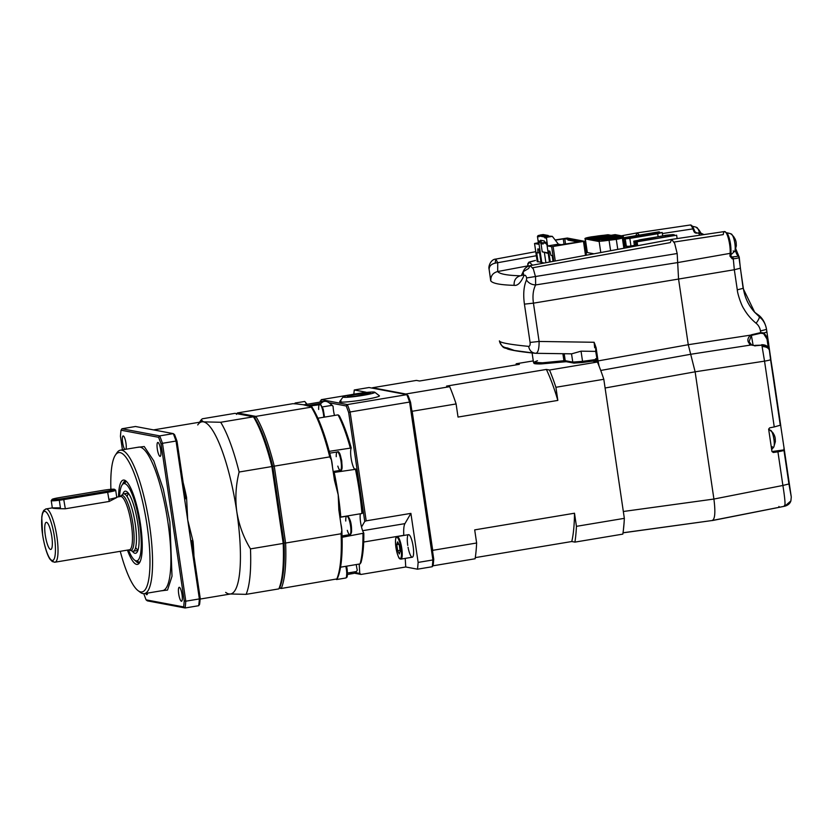 <?xml version="1.0" encoding="UTF-8"?>
<svg xmlns="http://www.w3.org/2000/svg" width="833" height="833" viewBox="0 0 833 833"><rect width="100%" height="100%" fill="white"/><g stroke="black" fill="none" stroke-linecap="round" stroke-linejoin="round"><path stroke-width="1.25" d="M574.124 363.136L572.781 362.095L582.548 361.345L582.454 362.522L595.585 360.71L597.521 361.855L595.574 360.71L574.124 363.136L566.19 361.699L541.335 363.917L535.484 362.876M595.855 360.71L596.782 361.709L597.698 361.48L596.845 361.918M595.48 360.699L596.813 361.73L595.491 360.699M662.36 233.552L692.858 228.888A12.755 2.884 -99.5 0 0 690.276 225.035A12.755 2.884 -99.5 0 0 690.047 225.025L637.172 232.886L639.359 235.104L637.141 232.886L635.798 235.697M623.032 532.766L711.851 520.563C714.953 519.917 715.641 512.743 713.912 499.05C715.641 512.743 714.953 519.917 711.851 520.563L623.022 532.839M623.334 511.493L713.912 499.05L695.128 371.81L688.266 344.706L678.562 279.055L677.177 253.524L674.657 243.361L671.669 239.394L670.273 242.611L532.735 267.757M573.396 362.99L566.575 361.709L565.222 360.679L563.92 360.731L563.972 361.886L540.169 363.959C531.766 363.917 534.63 363.188 533.495 362.345L542.512 362.792L563.92 360.731L562.879 353.713M537.452 360.751L533.495 362.345L532.1 352.953M595.605 360.72L595.699 359.544L597.521 361.855L595.689 351.391L581.038 351.172L571.646 353.838L535.921 353.317M523.28 274.963L520.969 275.661M712.746 520.386L784.811 506.193C785.404 504.173 784.769 497.259 782.895 485.462L713.912 499.05L695.128 371.81L688.266 344.706L678.562 279.055L533.443 303.16C532.412 295.923 533.141 289.853 535.629 284.928C531.631 284.74 528.57 283.095 526.466 280.003L526.664 277.941C525.831 275.171 524.873 274.515 523.801 275.973L523.155 271.704L528.57 268.518L530.204 265.612L533.37 269.017L535.557 276.952L535.629 284.928L677.677 262.582L677.177 253.524L674.647 243.34L671.7 239.383L724.575 231.532A12.755 2.884 -99.5 0 0 723.242 234.614L674.095 242.039M594.439 342.988L596.105 347.725L598.052 360.928L688.266 344.706L750.502 335.137C746.837 338.781 747.024 342.071 751.043 344.987L690.682 354.275L600.728 370.456M599.094 366.145L598.052 360.928M624.094 522.593L623.334 530.559M536.348 255.731L497.728 262.707L495.812 259.084L495.156 263.051M586.255 246.703L585.235 246.88M489.138 269.444L490.824 280.95C490.564 275.973 492.855 272.828 497.676 271.537L497.728 262.707C491.991 263.353 489.117 265.592 489.138 269.444L489.086 269.111C488.128 266.31 490.918 259.219 495.812 259.084L535.744 251.681M527.747 265.904L497.676 271.537C499.592 273.995 507.12 275.421 520.271 275.796C515.877 277.17 513.826 280.346 514.128 285.344C500.55 284.948 492.782 283.491 490.824 280.95M596.105 347.725L594.7 347.767L594.096 342.269L539.097 341.457C539.149 348.944 538.035 352.89 535.775 353.296C531.86 352.973 529.486 350.662 528.643 346.382C529.84 346.268 530.319 344.956 530.08 342.436L539.097 341.457L533.443 303.16L524.426 304.139C523.062 294.403 523.738 286.354 526.466 280.003M595.814 347.642L595.689 351.391M581.038 351.172L582.548 361.345L595.699 359.544L595.585 358.784L596.751 358.586M527.445 266.612L527.622 266.008M523.801 275.973C520.75 282.804 517.522 285.927 514.128 285.344M489.086 269.111L490.71 280.752M595.585 358.784L597.042 358.638M534.474 353.171L514.398 350.474L507.422 347.955C503.028 347.538 500.352 345.174 499.394 340.874C499.675 342.634 509.432 344.466 528.643 346.382M729.958 256.158L730.78 255.2L731.697 257.053L732.759 256.897L731.697 257.053L732.28 258.876L733.29 258.74L734.321 269.736L678.562 279.055L677.677 262.582L730.114 253.357L729.958 256.158L732.28 258.876M695.336 232.855L693.972 229.544L692.858 228.888L693.931 231.428C694.493 232.73 695.628 233.292 697.315 233.125L698.325 233.001L699.959 235.187M755.073 345.372L754.896 345.966L755.073 345.372L761.872 345.164L755.292 345.778L751.46 344.758L749.086 341.655L751.387 335.397L753.105 345.268M740.37 268.195L743.338 288.28L737.288 289.832L734.321 269.736L740.37 268.195L739.225 257.053L737.663 255.46L737.361 256.387L732.759 256.897M605.091 388.001L695.128 371.81L764.538 361.137L774.253 426.933L769.64 427.85L768.661 429.276L771.941 451.465L773.274 452.496L777.928 451.83L782.895 485.462L788.934 483.952L791.277 496.968L790.881 500.925L784.811 506.193L779.324 507.307L778.928 506.454L779.334 507.307L712.319 520.563M784.811 506.193L784.394 505.339L784.811 506.193C788.039 505.256 790.069 503.496 790.881 500.925L791.277 496.968L784.197 450.028M768.265 347.476L766.995 339.052L763.59 333.637L760.8 333.221L751.387 335.397L751.304 334.804L750.752 335.657M737.288 289.832C737.465 293.685 741.328 305.253 743.734 308.585C746.899 314.176 751.022 319.07 756.104 323.256C758.457 325.162 759.915 327.723 760.477 330.94L760.716 332.606L763.976 332.95L763.59 333.637M764.538 361.137L761.872 345.164C766.485 345.414 768.984 347.08 769.359 350.162L770.577 359.617A8.309 0.666 171.6 0 1 764.538 361.137M755.292 345.778L751.043 344.987M751.106 344.924L749.086 341.655L749.513 344.05M774.253 426.933L780.271 425.226L780.5 424.372L783.978 447.498L783.999 450.528L777.928 451.83M780.406 424.393L769.338 350.089M730.989 252.566L730.833 255.429L730.989 252.566C731.082 244.985 729.927 238.717 727.532 233.74L724.575 231.532A12.755 2.884 -99.5 0 1 729.677 244.683A12.755 2.884 -99.5 0 1 730.104 253.357L730.947 252.253L730.551 244.433C729.375 237.509 727.907 233.552 726.157 232.574L725.991 232.563M739.225 257.053L738.923 256.429C739.725 257.678 737.84 258.449 733.29 258.74L732.707 256.918L737.361 256.387M760.477 330.94L766.527 329.399C765.683 324.183 763.257 319.893 759.238 316.55C759.644 317.612 758.603 319.851 756.104 323.256M762.101 319.403L754.719 312.313L743.151 288.457M697.086 233.146L698.179 232.844L703.947 234.594M689.828 225.097A12.755 2.884 -99.5 0 1 690.047 225.025C691.348 224.671 692.65 226.097 693.931 229.304L695.014 231.886L697.315 233.125M693.931 231.428L695.014 231.886M766.995 339.052L767.828 338.25L763.976 332.95L766.912 331.992L766.527 329.399A290.873 23.439 -8.4 0 0 766.506 329.233C765.319 323.277 762.872 318.716 759.134 315.551L754.719 312.313C748.575 305.565 744.775 297.558 743.338 288.28M766.912 331.992L770.785 358.856M528.174 266.248L527.83 263.624C529.819 261.989 525.8 262.812 535.452 260.437L529.413 262.26L532.526 265.186M624.781 246.058L628.634 246.349L634.392 245.381M593.95 253.794L586.567 252.409L587.026 251.93M586.807 250.431L585.786 250.618L586.807 250.421M544.188 263.02L537.181 261.416M628.551 247.38L627.218 247.13L634.465 245.922M553.789 261.25L551.644 246.714L584.412 241.268L567.304 238.04L555.132 239.966M567.981 240.091L568.772 239.165L567.752 239.258L567.981 240.091L577.55 241.893L577.54 241.101L580.58 241.685L554.913 245.631L560.599 244.569L558.391 244.163L552.331 236.353L548.572 236.072M551.644 246.714L547.614 245.954L558.391 244.163M544.855 237.874L545.573 236.926L547.146 237.218L546.469 238.176L544.855 237.874L544.313 236.968L539.357 236.041L539.055 236.78L537.441 236.468L538.597 244.256L534.536 243.486L538.368 242.757M567.752 239.258L564.753 238.686L555.288 240.164M578.112 240.924L577.55 241.893L578.112 240.924L568.772 239.165M547.146 237.218L552.331 236.353M546.469 238.176L547.614 245.954M541.773 262.572L538.576 240.904L540.732 241.31L540.575 240.248L544.303 240.956L544.459 242.007L546.615 242.413L549.509 262.041M538.045 261.864L536.681 252.659L537.879 252.888L537.837 248.89L539.024 249.119L540.992 262.416M550.259 261.895L548.635 250.931L549.822 251.149L550.998 255.356L552.185 255.585L553.039 261.385M539.888 235.229L538.118 235.52L537.441 236.468M545.605 243.278L542.991 242.788L543.178 244.017L540.732 241.31M542.991 242.788L544.876 242.465M538.576 240.904L541.023 243.611L543.178 244.017M541.023 243.611L542.231 251.805L548.249 253.451M544.407 252.722L545.886 262.707M544.459 242.007L546.958 244.725M539.534 252.607L537.879 252.888M538.118 235.52L539.524 235.781M539.357 236.041L539.992 235.073L543.178 234.542L548.229 235.489L545.032 236.031L539.992 235.073M544.313 236.968L545.032 236.031L545.573 236.926L548.77 236.395L548.229 235.489M542.231 251.805L548.166 252.92M602.155 240.435C604.196 240.997 621.147 238.165 618.117 237.769C616.087 237.218 599.125 240.039 602.155 240.435L601.915 240.321A8.309 0.666 171.6 0 1 608.194 238.727A8.309 0.666 171.6 0 1 617.492 237.728A8.309 0.666 171.6 0 1 618.357 237.894L618.117 237.769M589.4 238.04C591.44 238.592 608.392 235.76 605.372 235.375C603.331 234.812 586.38 237.644 589.4 238.04L589.16 237.915A8.309 0.666 171.6 0 1 595.449 236.333A8.309 0.666 171.6 0 1 604.737 235.322A8.309 0.666 171.6 0 1 605.612 235.489L605.372 235.375M625.073 248.026L623.178 236.187L618.815 236.77L621.855 237.343L616.139 238.956L606.455 240.57A8.309 0.666 171.6 0 1 600.114 241.185L599.156 241.549L600.78 252.534M606.455 240.57L616.295 239.383L617.774 249.379M612.39 236.01L608.121 235.885L591.347 238.686L594.689 239.31L609.933 236.77M609.923 236.489L618.388 235.447L615.264 234.739L612.286 235.989M600.114 241.185L585.672 238.467L591.388 236.853L608.017 234.739L611.026 235.312L615.056 234.646L623.178 236.187M613.765 237.488L622.22 236.166L619.096 235.458L615.889 236.27L616.212 236.728M594.689 239.31L611.058 236.582M607.986 237.093L608.121 235.885M609.006 236.926L609.194 236.093M612.37 235.958L615.264 234.739M615.285 234.698L611.047 235.312M613.869 237.186L617.222 236.53M611.807 237.811L611.943 236.603L595.178 239.404L598.74 240.091L614.202 237.03M612.828 237.644L613.026 236.811L611.943 236.603M616.201 236.676L619.096 235.458M622.272 236.062L617.44 236.687M605.612 235.489A8.309 0.666 171.6 0 1 599.323 237.072A8.309 0.666 171.6 0 1 590.035 238.082A8.309 0.666 171.6 0 1 589.16 237.915M595.085 236.666L602.519 235.947L595.085 236.666M618.357 237.894A8.309 0.666 171.6 0 1 612.078 239.477A8.309 0.666 171.6 0 1 602.79 240.487A8.309 0.666 171.6 0 1 601.915 240.321M607.83 239.061L604.997 239.862L615.275 238.342L607.83 239.061M658.341 233.115L662.204 232.48L662.693 235.812M658.101 236.582L657.685 233.75L629.831 238.405L630.945 245.954M658.393 232.751L656.092 233.865L630.852 238.071L623.678 238.55M623.74 238.998L629.831 238.405M657.685 233.75L662.204 232.48M625.51 245.985L624.927 242.091L624.209 242.205M624.927 242.091L624.198 242.07M624.542 242.018L623.886 240.029M624.24 239.966L624.386 238.936M626.551 247.755L625.239 238.852M623.553 237.749L658.872 231.845L659.778 232.522M623.573 237.894L659.559 231.98M656.758 232.449L657.175 233.438M628.186 238.269L656.914 233.469L656.519 232.397M635.548 246.089L635.485 243.08L634.777 241.351L633.767 241.164L634.517 246.276M633.767 241.164L666.14 235.239L673.21 234.552L674.522 235.302M634.777 241.351L639.879 239.779L665.109 235.562L674.303 234.76M635.485 243.08L636.225 242.955M637.797 241.435L637.578 240.883M635.787 245.131L636.443 245.017M671.762 235.843L671.513 235.218M665.109 235.562L665.505 236.634L665.359 235.614M640.129 239.821L640.275 240.841L645.939 240.154M649.938 239.488L655.925 238.488M659.913 237.822L665.546 236.884M670.909 235.989L670.773 235.083M677.125 238.582L676.625 235.198L637.099 241.789L637.672 245.693M637.099 241.789L636.412 241.664L636.183 243.246L636.568 245.902M676.625 235.198L636.412 241.664M733.186 250.9A8.736 1.978 -99.5 0 0 734.727 251.264L734.727 251.264A8.736 1.978 -99.5 0 0 734.883 243.58A8.736 1.978 -99.5 0 0 732.415 235.27A8.736 1.978 -99.5 0 0 731.968 234.729L731.968 234.729A8.736 1.978 -99.5 0 0 731.312 234.479M735.81 240.924L735.56 240.154A13.62 11.797 146.8 0 1 735.685 240.55A3.488 0.791 -99.5 0 1 735.81 240.924A3.488 0.791 -99.5 0 1 736.164 242.518L736.32 245.891L734.727 251.264L730.853 254.815M735.56 240.154A13.62 11.797 146.8 0 0 734.342 237.78L733.467 236.447A13.62 11.797 -33.2 0 1 734.81 239.217A3.488 0.791 -99.5 0 0 734.8 239.217A3.488 0.791 -99.5 0 0 734.467 239.935M734.342 237.78L733.467 236.447M735.216 248.588A13.62 11.797 146.8 0 0 735.768 246.964M699.481 232.813A8.736 1.978 -99.5 0 0 697.887 228.773A8.736 1.978 -99.5 0 0 697.44 228.221L697.44 228.221A8.736 1.978 -99.5 0 0 696.773 227.982M700.782 233.021A13.62 11.797 146.8 0 0 699.814 231.272L698.929 229.939A13.62 11.797 -33.2 0 1 700.282 232.709A3.488 0.791 -99.5 0 0 700.272 232.709A3.488 0.791 -99.5 0 0 700.095 232.886M699.814 231.272L698.929 229.939M772.233 446.707A8.736 1.978 -99.5 0 0 773.774 447.071L773.774 447.071A8.736 1.978 -99.5 0 0 773.93 439.387A8.736 1.978 -99.5 0 0 771.462 431.077A8.736 1.978 -99.5 0 0 771.014 430.536L771.014 430.536A8.736 1.978 -99.5 0 0 770.348 430.286M774.857 436.731L774.596 435.961A13.62 11.797 146.8 0 1 774.732 436.357A3.488 0.791 -99.5 0 1 774.857 436.731A3.488 0.791 -99.5 0 1 775.211 438.325L775.356 441.698L773.774 447.071L771.66 449.591M774.596 435.961A13.62 11.797 146.8 0 0 773.388 433.587L772.503 432.254A13.62 11.797 -33.2 0 1 773.857 435.024A3.488 0.791 -99.5 0 0 773.847 435.024A3.488 0.791 -99.5 0 0 773.513 435.742M773.388 433.587L772.503 432.254M774.263 444.395A13.62 11.797 146.8 0 0 774.815 442.76M624.344 518.345L576.436 526.341A112.195 25.386 80.5 0 1 574.926 542.116L622.824 534.12A112.195 25.386 -99.5 0 0 624.344 518.345L603.81 379.286A112.195 25.386 -99.5 0 0 597.417 362.032L592.627 361.126M475.289 557.621L571.782 541.523L574.926 542.116M432.816 565.836L475.112 558.766A112.195 25.386 -99.5 0 0 476.632 543.001L432.712 550.332L412.179 411.273L456.099 403.943L458.035 417.062L557.839 400.413L555.903 387.283L603.81 379.286M516.043 364.896A112.195 25.386 80.5 0 1 516.21 363.75L533.276 360.908M597.417 362.032L549.509 370.029L546.365 369.435L446.561 386.096L449.705 386.679L405.786 394.009L372.497 387.741L416.406 380.41L419.551 381.004L519.355 364.344L516.21 363.75M549.509 370.029A112.195 25.386 80.5 0 1 555.903 387.283M576.436 526.341L574.499 513.222L474.695 529.882L476.632 543.001M574.499 513.222A104.344 23.616 80.5 0 1 571.782 541.523M432.712 550.332A112.195 25.386 80.5 0 1 432.639 551.779M412.179 411.273A112.195 25.386 -99.5 0 0 411.669 409.721M546.365 369.435A104.344 23.616 80.5 0 1 557.839 400.413M456.099 403.943A112.195 25.386 -99.5 0 0 449.705 386.679M136.872 447.425L144.244 446.54L153.782 460.93L163.32 489.2L169.89 521.875L172.014 576.228L167.516 590.066L160.811 590.878M120.389 496.52A27.885 6.31 80.5 0 1 121.004 495.781A27.885 6.31 80.5 0 1 132.968 524.144A27.885 6.31 80.5 0 1 130.104 550.301A27.885 6.31 80.5 0 1 129.282 549.801M294.715 403.62A9.35 2.114 80.5 0 1 295.319 402.974A9.35 2.114 80.5 0 1 295.496 402.974A9.35 2.114 80.5 0 1 296.496 403.922L304.909 404.942L310.115 406.483A9.35 2.114 80.5 0 1 310.709 405.879A9.35 2.114 80.5 0 1 312.417 407.806A94.327 21.346 80.5 0 1 330.868 457.629A94.327 21.346 80.5 0 1 331.399 459.816L334.47 480.308L338.208 494.864L338.844 509.879L341.832 530.444L341.093 533.766L285.604 543.033L274.255 466.157L271.86 466.553L283.21 543.428L250.473 548.895C243.548 537.472 238.998 525.102 236.811 511.785A87.257 19.753 -99.5 0 0 203.502 421.862A87.257 19.753 -99.5 0 0 201.846 421.842A87.257 19.753 -99.5 0 0 197.713 424.945M183.093 482.359A87.257 19.753 80.5 0 1 186.561 497.363L187.706 519.979L199.368 598.927A118.421 26.802 80.5 0 1 198.712 605.706L185.134 607.975L183.645 606.924A117.182 26.521 -99.5 0 0 184.228 600.864L185.79 601.197A118.421 26.802 80.5 0 1 185.134 607.975L147.337 600.853L146.077 599.843A117.182 26.521 -99.5 0 1 143.786 593.679M182.042 594.585A7.06 1.604 80.5 0 1 181.532 601.239A7.06 1.604 80.5 0 1 178.699 593.95A7.06 1.604 80.5 0 1 179.21 587.296A7.06 1.604 80.5 0 1 182.042 594.585M160.644 449.716A7.06 1.604 80.5 0 1 160.144 456.369A7.06 1.604 80.5 0 1 157.312 449.091A7.06 1.604 80.5 0 1 157.812 442.438A7.06 1.604 80.5 0 1 160.644 449.716M124.794 449.445A7.06 1.604 80.5 0 1 122.628 442.562A7.06 1.604 80.5 0 1 123.138 435.909A7.06 1.604 80.5 0 1 125.97 443.187A7.06 1.604 80.5 0 1 125.96 449.247M147.576 593.086A7.06 1.604 80.5 0 1 146.847 594.7A7.06 1.604 80.5 0 1 145.65 593.408M116.203 454.058A72.721 16.452 80.5 0 1 116.953 452.767A72.721 16.452 80.5 0 1 120.4 450.174A72.721 16.452 80.5 0 1 149.544 525.134A72.721 16.452 80.5 0 1 144.348 593.627A72.721 16.452 80.5 0 1 140.246 592.294A72.721 16.452 80.5 0 1 139.111 591.315M360.304 513.784A11.423 2.582 -99.5 0 0 360.595 522.385A11.423 2.582 -99.5 0 0 361.512 527.018L364.76 521.437L360.272 491.074A86.018 19.461 -99.5 0 0 356.378 469.187L334.21 472.415A87.257 19.753 80.5 0 1 338.208 494.864A87.257 19.753 80.5 0 1 340.801 517.043L361.959 513.503L362.813 512.712A86.018 19.461 80.5 0 0 360.272 491.074L348.683 412.606A117.182 26.521 -99.5 0 0 346.226 405.973L347.361 404.567L406.848 394.634L408.108 395.644A117.182 26.521 -99.5 0 1 410.565 402.277L409.597 402.058A118.421 26.802 -99.5 0 0 406.848 394.634L369.04 387.522L354.275 389.979A118.421 26.802 -99.5 0 0 353.838 394.196M340.541 567.19L360.064 563.92L360.991 562.525A86.018 19.461 80.5 0 0 363.813 533.141L342.092 537.285M356.264 564.566A11.423 2.582 -99.5 0 0 356.43 565.794A11.423 2.582 -99.5 0 0 357.284 570.209L356.389 571.553L347.496 573.042M279.336 588.129L281.231 588.483L337.178 578.883A94.327 21.346 80.5 0 0 337.552 578.071A9.35 2.114 80.5 0 1 336.709 579.518A9.35 2.114 80.5 0 1 336.532 579.518A9.35 2.114 80.5 0 1 336.147 579.32M340.812 523.572A9.35 2.114 80.5 0 1 341.551 527.31A9.35 2.114 80.5 0 1 341.926 532.547A94.327 21.346 80.5 0 0 341.832 530.444M361.959 513.503A87.257 19.753 -99.5 0 0 359.367 491.335A87.257 19.753 -99.5 0 0 355.368 468.885M322.433 406.931L331.836 405.359L333.075 406.254A11.423 2.582 -99.5 0 0 333.512 410.586A11.423 2.582 -99.5 0 0 334.481 415.448M329.243 451.34L351.245 447.977A11.423 2.582 -99.5 0 0 351.099 458.098A11.423 2.582 -99.5 0 0 354.452 469.041M330.868 457.629A9.35 2.114 80.5 0 1 332.055 463.023A9.35 2.114 80.5 0 1 332.419 466.688M110.893 489.315A70.638 15.983 80.5 0 1 115.402 455.078A70.638 15.983 80.5 0 1 147.056 525.373A70.638 15.983 80.5 0 1 138.028 590.618A70.638 15.983 80.5 0 1 120.254 551.311M127.428 550.113A42.754 9.673 -99.5 0 0 138.632 563.806A42.754 9.673 -99.5 0 0 140.475 524.134A42.754 9.673 -99.5 0 0 124.679 480.235A42.754 9.673 -99.5 0 0 118.536 496.832M135.321 560.578A41.556 9.402 -99.5 0 0 139.215 562.889A41.556 9.402 -99.5 0 0 139.475 562.827M139.382 562.129A41.556 9.402 -99.5 0 0 139.767 562.337L135.592 560.703A39.151 8.861 80.5 0 1 128.501 549.936M374.371 392.104A16.056 1.291 171.6 0 1 374.767 392.239A16.056 1.291 171.6 0 1 361.564 395.592A16.056 1.291 171.6 0 1 343.519 397.258A16.056 1.291 171.6 0 1 343.102 396.924A16.056 1.291 171.6 0 1 357.565 393.582A16.056 1.291 171.6 0 1 374.371 392.104M378.848 395.56A20.086 1.614 171.6 0 1 379.338 395.727A20.086 1.614 171.6 0 1 362.834 399.913A20.086 1.614 171.6 0 1 340.26 401.995A20.086 1.614 171.6 0 1 339.729 401.579A20.086 1.614 171.6 0 1 341.009 400.912M119.598 496.645A39.151 8.861 80.5 0 1 122.815 484.16A39.151 8.861 80.5 0 1 124.679 483.629A39.151 8.861 80.5 0 1 139.621 523.978A39.151 8.861 80.5 0 1 136.081 560.838A39.151 8.861 80.5 0 1 135.592 560.703M132.312 551.165A31.487 7.122 -99.5 0 0 136.456 552.852A31.487 7.122 -99.5 0 0 137.809 523.634A31.487 7.122 -99.5 0 0 126.179 491.303A31.487 7.122 -99.5 0 0 122.815 494.24M135.623 547.52A29.082 6.581 -99.5 0 0 137.997 550.03M128.563 493.469A29.082 6.581 -99.5 0 0 127.126 496.614M121.941 495.375A29.082 6.581 80.5 0 1 122.763 494.281A29.082 6.581 80.5 0 1 123.596 493.875A29.082 6.581 80.5 0 1 135.248 523.863A29.082 6.581 80.5 0 1 133.165 551.259A29.082 6.581 80.5 0 1 132.26 551.144A29.082 6.581 80.5 0 1 131.125 550.374M108.936 499.415L116.776 497.52L109.238 501.445L65.328 508.776C52.281 508.713 47.044 507.724 60.424 507.849L59.299 500.248M115.402 490.096A10.392 0.833 171.6 0 1 115.662 490.189A10.392 0.833 171.6 0 1 115.704 490.241A10.392 0.833 171.6 0 1 107.873 492.23L63.964 499.561A10.392 0.833 171.6 0 1 51.23 500.612L52.312 507.88L60.424 507.849M103.063 490.325A9.35 0.75 171.6 0 1 114.256 489.242A9.35 0.75 171.6 0 1 114.485 489.315A9.35 0.75 171.6 0 1 107.478 491.158L63.568 498.488A9.35 0.75 171.6 0 1 52.135 499.373A9.35 0.75 171.6 0 1 59.153 497.655L103.063 490.325M45.294 535.286A13.734 3.103 -99.5 0 0 51.188 549.249A13.734 3.103 -99.5 0 0 51.781 536.504A13.734 3.103 -99.5 0 0 46.71 522.406A13.734 3.103 -99.5 0 0 45.294 535.286M51.23 500.612A10.392 0.833 171.6 0 1 51.261 500.539A10.392 0.833 171.6 0 1 54.041 499.613M355.639 396.102L347.423 396.602L350.735 395.186L370.477 392.76L367.166 394.186L355.639 396.102M350.912 396.393L350.735 395.186M362.511 394.957L362.261 393.259M432.254 566.721L417.489 569.189A118.421 26.802 -99.5 0 0 418.135 562.41L432.91 559.953A118.421 26.802 -99.5 0 1 432.254 566.721L433.16 565.274A117.182 26.521 -99.5 0 0 433.743 559.214L410.565 402.277M364.76 521.437L366.187 520.844L350.11 411.981L409.597 402.058L432.91 559.953L433.743 559.214M122.815 484.16L126.231 481.255A41.556 9.402 -99.5 0 0 124.794 483.536M125.804 480.891A41.556 9.402 -99.5 0 0 125.533 480.912A41.556 9.402 -99.5 0 0 122.597 484.369M354.275 389.979L366.01 392.197L358.919 393.374M348.683 412.606L350.11 411.981A118.421 26.802 -99.5 0 0 347.361 404.567L321.299 399.653L320.236 402.079M351.609 394.603L321.299 399.653M366.187 520.844L410.898 513.378L404.921 523.634A20.773 4.706 -99.5 0 0 403.797 535.327L403.807 535.452M418.135 562.41L410.898 513.378M405.213 558.391L405.744 566.981L361.033 574.447L359.762 573.437L359.19 564.076M417.489 569.189L405.744 566.981M354.275 573.166L361.033 574.447M323.048 401.61L320.174 401.069M346.226 405.973L328.973 402.724M351.245 447.977A86.018 19.461 80.5 0 0 339.333 415.823L338.052 414.855L317.883 418.218M350.266 447.821A87.257 19.753 -99.5 0 0 338.052 414.855M360.064 563.92A87.257 19.753 -99.5 0 0 362.959 533.797M355.264 572.583L359.762 573.437M331.836 405.359A87.257 19.753 -99.5 0 0 329.327 402.985A87.257 19.753 -99.5 0 0 324.401 401.381A87.257 19.753 -99.5 0 0 321.163 403.339L306.95 405.713M329.993 403.526A86.018 19.461 80.5 0 1 330.659 403.984A86.018 19.461 80.5 0 1 333.075 406.254M310.115 406.483L311.313 407.139L255.825 416.396L237.415 412.939L292.914 403.672L296.496 403.922M311.761 406.796A94.327 21.346 80.5 0 1 312.417 407.806M361.512 527.018A11.423 2.582 -99.5 0 0 363.813 533.141M349.433 572.719A87.257 19.753 -99.5 0 0 353.14 573.52A87.257 19.753 -99.5 0 0 356.389 571.553M225.66 592.378A87.257 19.753 -99.5 0 0 228.919 593.95L246.099 594.356L278.836 588.889L279.794 587.442L281.231 588.483A95.566 21.627 -99.5 0 0 285.604 543.033L284.074 542.908L272.797 466.563A94.327 21.346 -99.5 0 0 254.742 417.822L255.825 416.396A95.566 21.627 -99.5 0 1 274.255 466.157L329.743 456.89A95.566 21.627 -99.5 0 0 311.313 407.139M329.743 456.89L331.399 459.816M303.93 404.88L305.701 405.411M337.552 578.071A94.327 21.346 -99.5 0 0 341.926 532.547M336.73 579.227A95.566 21.627 -99.5 0 0 341.093 533.766M186.561 497.363L185.561 498.832L177.023 441.261L176.044 441.042A118.421 26.802 -99.5 0 0 173.306 433.618L135.498 426.496L121.93 428.766L121.024 430.213A117.182 26.521 -99.5 0 0 120.441 436.273L122.441 449.841M121.93 428.766L159.728 435.888A118.421 26.802 80.5 0 1 162.477 443.302L161.05 443.927A117.182 26.521 -99.5 0 0 158.593 437.294L159.728 435.888L173.306 433.618L174.566 434.628A117.182 26.521 -99.5 0 1 177.023 441.261M183.645 606.924L146.077 599.843M161.05 443.927L184.228 600.864M121.024 430.213L158.593 437.294M236.468 414.376L237.415 412.939M279.794 587.442A94.327 21.346 -99.5 0 0 284.074 542.908L283.21 543.428A95.566 21.627 -99.5 0 1 278.836 588.889M193.069 541.419L187.706 519.979L176.044 441.042L162.477 443.302L185.79 601.197L199.368 598.927L200.201 598.198L191.892 541.971L191.725 540.565L193.069 541.419A87.257 19.753 80.5 0 1 193.954 555.934M198.712 605.706L199.618 604.258A117.182 26.521 -99.5 0 0 200.201 598.198M228.919 593.95A87.257 19.753 -99.5 0 0 230.574 593.981A87.257 19.753 -99.5 0 0 236.811 511.785C235.041 498.467 235.812 485.212 239.123 472.019L271.86 466.553A95.566 21.627 -99.5 0 0 253.43 416.802L254.742 417.822M235.021 413.335L253.43 416.802L220.693 422.269L203.502 421.862L201.149 419.853L202.284 418.801L235.021 413.335M239.123 472.019A95.566 21.627 -99.5 0 0 220.693 422.269M201.388 421.154A95.566 21.627 -99.5 0 0 201.128 421.956M246.099 594.356A95.566 21.627 -99.5 0 0 250.473 548.895M408.066 547.281A11.423 2.582 -99.5 0 0 412.335 557.204A11.423 2.582 -99.5 0 0 413.147 546.438A11.423 2.582 -99.5 0 0 408.566 534.661A11.423 2.582 -99.5 0 0 407.754 545.417M397.58 541.866L399.278 545.136L400.173 551.196L399.371 553.987L397.664 550.717L396.768 544.667L397.58 541.866M400.048 550.321L397.664 550.717M398.851 544.313L396.768 544.667M536.077 353.307L571.521 353.827L572.781 362.095L565.222 360.679L564.201 353.733M526.664 277.941L677.177 253.524M524.426 304.139L530.08 342.436M693.785 229.085L691.463 226.055M735.237 250.212A13.953 3.155 -99.5 0 0 737.663 255.46M760.8 333.221L760.716 332.606L751.304 334.804M780.271 425.226L770.577 359.617M788.934 483.952L783.999 450.528M743.098 288.166L738.996 257.543M769.369 350.266C768.599 347.934 766.193 346.684 762.143 346.528M703.979 234.594L700.688 233.001L698.085 233.032M784.238 449.851L771.952 451.559M738.309 255.554L735.737 248.869M768.703 344.081L766.506 329.233A290.873 23.439 -8.4 0 0 766.464 329.025M527.737 264.582L529.413 262.26M586.432 255.19L584.381 241.299M583.475 241.508L585.516 255.367M534.567 243.496L537.264 261.718M553.133 246.568L555.257 260.968M563.254 238.832L564.097 244.517M565.576 244.267L564.753 238.686M587.338 252.555L585.328 238.946L599.156 241.549M610.599 250.712L609.11 240.581M587.109 252.514L585.089 238.821A8.309 0.666 171.6 0 0 585.328 238.946L585.672 238.467M608.277 234.791L591.378 236.853C586.401 237.707 584.308 238.373 585.089 238.821A8.309 0.666 171.6 0 1 585.474 238.561M616.056 236.301L613.026 236.811M592.7 238.915L609.933 236.426M618.45 235.343L609.964 236.374M616.139 238.956L616.295 239.383A8.309 0.666 -8.4 0 0 622.553 237.801A8.309 0.666 -8.4 0 0 622.313 237.686L621.855 237.343M620.158 236.999L623.365 236.468M611.089 235.302L608.017 234.739M596.522 239.633L613.963 237.113M623.875 248.255L622.355 237.988M144.348 593.627L162.706 590.566A72.721 16.452 -99.5 0 0 167.902 522.072A72.721 16.452 -99.5 0 0 138.767 447.113L120.4 450.174M346.476 576.832L347.122 569.043M345.518 578.019A9.35 2.114 -99.5 0 0 345.695 578.019A9.35 2.114 -99.5 0 0 346.361 569.22A9.35 2.114 -99.5 0 0 345.82 566.305M347.299 530.35A9.35 2.114 -99.5 0 0 347.725 531.621A9.35 2.114 -99.5 0 0 349.86 534.609A9.35 2.114 -99.5 0 0 350.526 525.81A9.35 2.114 -99.5 0 0 348.923 519.167A9.35 2.114 -99.5 0 0 346.788 516.168A9.35 2.114 -99.5 0 0 345.747 521.031M350.651 533.432L351.474 527.081L349.85 519.688M337.823 466.126A9.35 2.114 -99.5 0 0 340.187 470.322A9.35 2.114 -99.5 0 0 340.374 470.322A9.35 2.114 -99.5 0 0 341.041 461.524A9.35 2.114 -99.5 0 0 337.469 451.882A9.35 2.114 -99.5 0 0 337.292 451.882A9.35 2.114 -99.5 0 0 336.251 456.692M341.041 469.135C343.8 472.488 340.52 450.268 338.614 452.746M323.777 417.239A9.35 2.114 -99.5 0 0 323.443 414.011A9.35 2.114 -99.5 0 0 319.695 404.38A9.35 2.114 -99.5 0 0 318.716 406.785A9.35 2.114 -99.5 0 0 318.664 409.451M324.516 417.114L323.225 409.284L320.82 405.244M306.409 404.38A9.35 2.114 -99.5 0 0 304.482 401.475A9.35 2.114 -99.5 0 0 304.305 401.475A9.35 2.114 -99.5 0 0 304.139 401.537M307.085 404.276L305.43 402.339M44.087 511.41A27.01 6.112 80.5 0 1 46.086 508.921A27.01 6.112 80.5 0 1 56.904 536.764A27.01 6.112 80.5 0 1 54.978 562.202L129.427 549.78A27.01 6.112 -99.5 0 0 131.354 524.342A27.01 6.112 -99.5 0 0 120.535 496.499L116.714 497.134M52.312 507.88L46.086 508.921L43.774 510.358L42.452 513.149L41.754 517.043L42.587 534.755C45.013 549.811 48.512 557.444 50.167 559.38L52.323 561.588L54.978 562.202A27.01 6.112 80.5 0 1 52.281 560.494M54.426 537.004C55.717 544.241 56.477 560.963 52.167 560.484C47.762 559.328 43.472 541.929 42.65 534.786C41.348 527.549 40.598 510.827 44.909 511.316C49.314 512.472 53.593 529.861 54.426 537.004M109.238 501.445L107.478 491.158M65.328 508.776L63.568 498.488M349.714 519.323L347.913 517.033M347.111 569.001L346.58 566.18M362.636 530.694L404.921 523.634M403.797 535.327L363.698 542.023M303.681 404.859A87.257 19.753 80.5 0 1 304.909 404.942A87.257 19.753 80.5 0 1 307.387 405.973M396.435 537.389A11.423 2.582 80.5 0 1 397.195 536.556A11.423 2.582 80.5 0 1 401.766 548.333A11.423 2.582 80.5 0 1 400.954 559.099A11.423 2.582 80.5 0 1 399.965 558.558M401.027 548.406A10.808 2.447 -99.5 0 0 396.904 537.275A10.808 2.447 -99.5 0 0 395.925 547.448A10.808 2.447 -99.5 0 0 400.048 558.579A10.808 2.447 -99.5 0 0 401.027 548.406M566.242 361.709L563.972 361.886M582.454 362.522L573.75 363.126M671.669 239.394L530.204 265.623C526.789 266.393 524.436 268.424 523.155 271.704L521.302 275.702M584.61 242.622L585.63 242.434M621.376 235.812L637.141 232.886M499.394 340.895C503.09 349.922 504.985 347.194 507.703 349.069C512.857 350.578 521.999 351.974 535.13 353.265M791.267 496.905L783.978 447.498M780.75 425.653L773.524 376.703M730.833 255.429L731.749 257.033M749.721 345.195L749.086 341.655M761.633 344.737C765.944 344.664 768.515 346.466 769.348 350.131L773.409 375.943M754.594 312.188L755.552 312.844M770.473 356.503L770.796 358.898M738.684 255.835L735.758 248.796M527.82 266.414L527.83 263.624M584.412 241.268L586.463 255.19M577.508 241.081L577.519 241.664M534.536 243.486L537.223 261.708M591.524 238.696L594.793 239.31M624.094 248.213L622.553 237.801L618.981 236.78M622.98 236.114L615.16 234.635M598.531 240.029L615.233 237.238M595.345 239.415L598.615 240.029M733.935 236.999L731.968 234.729C732.197 234.083 730.208 233.386 726.001 232.636M699.408 230.491L697.44 228.221C697.669 227.576 695.68 226.878 691.473 226.139M772.982 432.806L768.651 429.005M346.611 566.169L347.142 569.022C348.121 579.466 346.226 577.175 345.695 578.019L336.709 579.518M342.051 535.921L349.86 534.609C350.526 534.869 351.099 533.932 351.578 531.798C351.651 526.456 351.068 522.353 349.829 519.5C348.663 516.856 347.642 515.742 346.788 516.168L340.072 517.293M333.127 471.53L340.374 470.322C341.78 471.801 342.228 468.573 341.707 460.639C339.979 453.756 338.677 450.84 337.813 451.892L329.722 453.152M324.547 417.104L323.214 409.159L320.767 404.588L310.709 405.879M307.138 404.265L304.753 401.475L295.319 402.974M201.846 421.842L153.543 429.901M115.402 455.078L116.953 452.767M374.767 392.239L379.338 395.727M128.282 493.094L123.596 493.875M121.004 495.781L122.763 494.281M114.485 489.315L115.662 490.189M52.135 499.373L51.261 500.539M115.704 490.241L116.776 497.52M130.104 550.301L132.26 551.144M137.862 550.478L133.165 551.259M343.102 396.924L339.729 401.579M330.659 403.984L329.327 402.985M138.028 590.618L140.246 592.294M324.401 401.381L303.587 404.859M353.14 573.52L347.465 574.468M199.545 422.216L201.149 419.853M230.574 593.981L200.128 599.062M408.566 534.661L397.195 536.556C395.54 536.379 395.113 540.003 395.904 547.437C399.017 561.827 399.955 558.193 400.954 559.099L412.335 557.204"/></g></svg>
